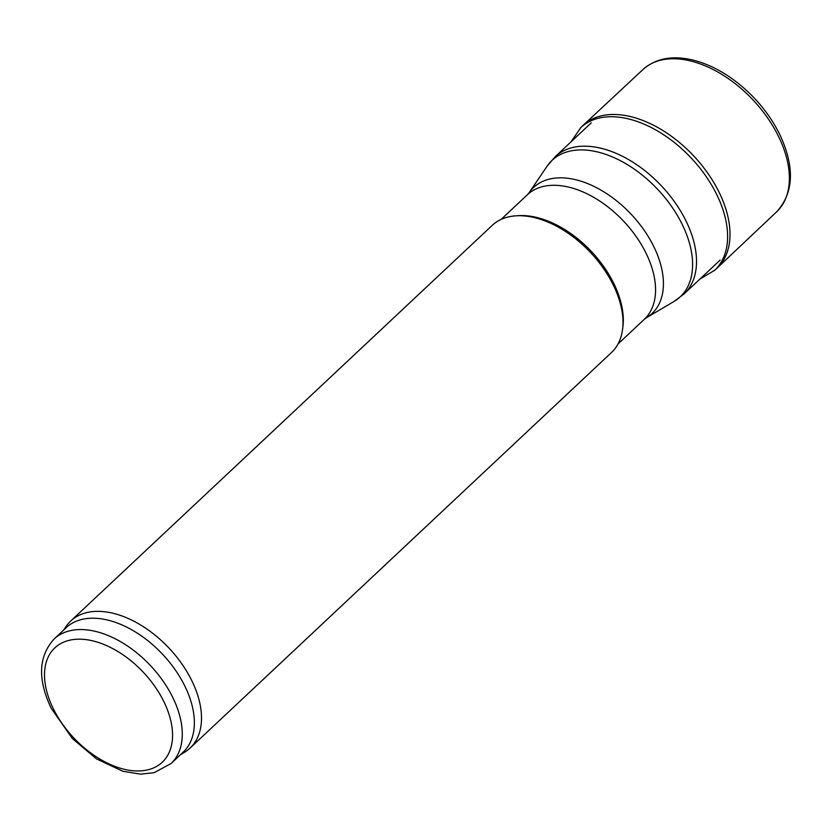 <?xml version="1.0" encoding="UTF-8"?>
<svg xmlns="http://www.w3.org/2000/svg" width="832" height="832" viewBox="0 0 832 832"><rect width="100%" height="100%" fill="white"/><g stroke="black" fill="none" stroke-linecap="round" stroke-linejoin="round"><path stroke-width="1.25" d="M63.606 630.094L66.009 626.548A87.162 53.134 46.8 0 1 70.71 621.026L492.201 225.389A87.162 53.134 46.8 0 1 515.601 215.852A87.162 53.134 46.8 0 1 590.595 252.574A87.162 53.134 46.8 0 1 622.513 329.742A87.162 53.134 46.8 0 1 611.51 352.498L190.018 748.134A87.162 53.134 46.8 0 1 184.215 752.482L180.534 754.655M70.71 621.026A87.162 53.134 46.8 0 1 169.114 648.211A87.162 53.134 46.8 0 1 190.018 748.134M515.601 215.852L518.076 215.675A85.426 52.073 46.8 0 1 591.562 251.659A85.426 52.073 46.8 0 1 622.835 327.288L622.513 329.742M54.101 639.018L66.196 627.661A85.426 52.073 46.8 0 1 162.625 654.306A85.426 52.073 46.8 0 1 183.113 752.232L171.028 763.578L154.097 772.689L140.629 774.155L122.876 771.274L96.554 758.919L72.457 738.629L51.168 708.188C37.471 679.38 38.459 656.323 54.101 639.018A85.426 52.073 46.8 0 1 150.53 665.652A85.426 52.073 46.8 0 1 171.028 763.578M699.837 279.146L714.75 270.202A97.822 59.634 -133.2 0 1 714.178 270.733L716.56 268.58A97.895 59.675 -133.2 0 0 717.35 267.852A97.895 59.675 -133.2 0 0 719.087 192.244A97.895 59.675 -133.2 0 0 718.942 191.953A97.895 59.675 -133.2 0 0 583.357 125.112A97.895 59.675 -133.2 0 0 582.577 125.85L580.289 128.097A97.822 59.634 -133.2 0 1 580.85 127.556L570.981 141.877M714.75 270.202A97.822 59.634 -133.2 0 0 716.55 194.158A97.822 59.634 -133.2 0 0 580.85 127.556M501.103 219.419L527.384 194.761A85.426 52.073 46.8 0 1 623.813 221.395A85.426 52.073 46.8 0 1 644.301 319.322L618.03 343.99M527.384 194.761L528.986 192.889A86.476 52.718 46.8 0 1 631.28 214.386A86.476 52.718 46.8 0 1 646.266 317.834L644.301 319.322M528.986 192.889L547.082 166.213A93.61 57.065 46.8 0 1 657.81 189.488A93.61 57.065 46.8 0 1 674.034 301.454L646.266 317.834M547.082 166.213L555.277 156.624A94.141 57.387 46.8 0 1 661.544 185.983A94.141 57.387 46.8 0 1 684.122 293.894L674.034 301.454M53.383 708.874A78.447 47.819 46.8 0 1 107.942 646.204A78.447 47.819 46.8 0 1 164.268 760.157A78.447 47.819 46.8 0 1 53.383 708.874M717.35 267.852L776.474 211.994A97.625 59.509 -133.2 0 0 776.776 211.702A97.625 59.509 -133.2 0 0 781.841 143.759A97.625 59.509 -133.2 0 0 778.336 136.032A97.625 59.509 -133.2 0 0 643.146 69.347A97.625 59.509 -133.2 0 0 642.845 69.638L583.357 125.112M684.122 293.894L720.148 260.083M555.277 156.624L591.292 122.814M643.146 69.347C656.261 58.074 673.244 55.078 694.117 60.351C706.701 63.648 719.139 69.618 731.463 78.26C752.471 93.35 768.581 112.102 779.782 134.514C794.903 166.941 793.894 192.67 776.776 211.702"/></g></svg>

